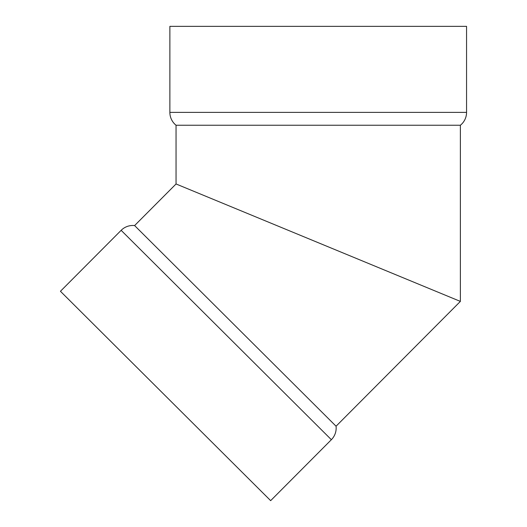 <?xml version="1.0" encoding="UTF-8"?>
<svg xmlns="http://www.w3.org/2000/svg" width="527" height="527" viewBox="0 0 527 527"><rect width="100%" height="100%" fill="white"/><g stroke="black" fill="none" stroke-linecap="round" stroke-linejoin="round"><path stroke-width="0.79" d="M466.56 112.383L169.872 112.383A16.482 16.482 0 0 0 176.051 125.248L460.374 125.248A16.482 16.482 0 0 0 466.56 112.383L169.872 112.383A16.482 16.482 0 0 0 176.051 125.248L460.374 125.248A16.482 16.482 0 0 0 466.56 112.383L466.56 26.35L169.872 26.35L169.872 112.383A16.482 16.482 0 0 0 176.051 125.248L176.051 183.969L460.374 301.404L336.061 426.218L134.609 225.569A16.482 16.482 0 0 0 121.151 230.325L331.364 439.696A16.482 16.482 0 0 0 336.061 426.218L134.609 225.569L176.051 183.969L460.374 301.404L460.374 125.248A16.482 16.482 0 0 0 466.56 112.383L466.56 26.35L169.872 26.35L169.872 112.383L466.56 112.383L466.56 26.35L169.872 26.35L169.872 112.383M451.613 297.788L443.806 294.56M452.324 298.078L450.921 297.498L452.324 298.078M448.806 296.629L446.718 295.766L448.806 296.629M444.544 294.87L443.734 294.534L444.544 294.863M437.364 291.899L440.585 293.229L437.357 291.899M433.741 290.403L429.815 288.783L433.741 290.403M425.691 287.077L421.172 285.212L425.691 287.077M416.587 283.315L411.528 281.227L416.587 283.315M406.508 279.158L400.988 276.879L406.508 279.158M395.566 274.639L389.637 272.189L395.566 274.639M383.88 269.811L377.596 267.215L383.88 269.811M371.548 264.719L364.974 261.998L371.548 264.719M358.709 259.409L351.884 256.59L358.709 259.409M345.475 253.948L338.42 251.03L345.475 253.948M331.812 248.303L328.347 246.873L331.812 248.303M325.113 245.536L318.216 242.683L325.113 245.536M331.364 439.696L270.654 500.65L331.364 439.696A16.482 16.482 0 0 0 336.061 426.218L134.609 225.569L176.051 183.969L176.051 125.248L460.374 125.248L460.374 301.404L336.061 426.218A16.482 16.482 0 0 1 331.364 439.696L270.654 500.65L249.633 479.715L60.44 291.279L121.151 230.325L331.364 439.696L121.151 230.325L60.44 291.279L231.076 461.237L60.44 291.279L121.151 230.325A16.482 16.482 0 0 1 134.609 225.569A16.482 16.482 0 0 0 121.151 230.325M436.461 291.53L176.051 183.969L134.609 225.569M265.786 495.808L262.65 492.679M261.932 491.968L260.924 490.966M259.225 489.267L258.243 488.292M256.603 486.658L254.376 484.445M252.94 483.009L246.794 476.889M236.768 466.902L175.419 405.797M418.682 284.185L397.22 275.318L418.682 284.185M397.193 275.305L385.342 270.41L397.193 275.305M414.255 282.353L382.154 269.093M325.212 245.575L382.207 269.119M325.185 245.569L318.229 242.69M290.476 231.228L276.892 225.615M60.44 291.279L266.273 496.289M414.486 282.452L418.688 284.185M460.374 125.248L460.374 301.404L336.061 426.218M451.553 297.762L443.886 294.593M436.376 291.49L428.201 288.117M428.016 288.038L418.794 284.231M176.051 125.248L176.051 183.969"/></g></svg>
